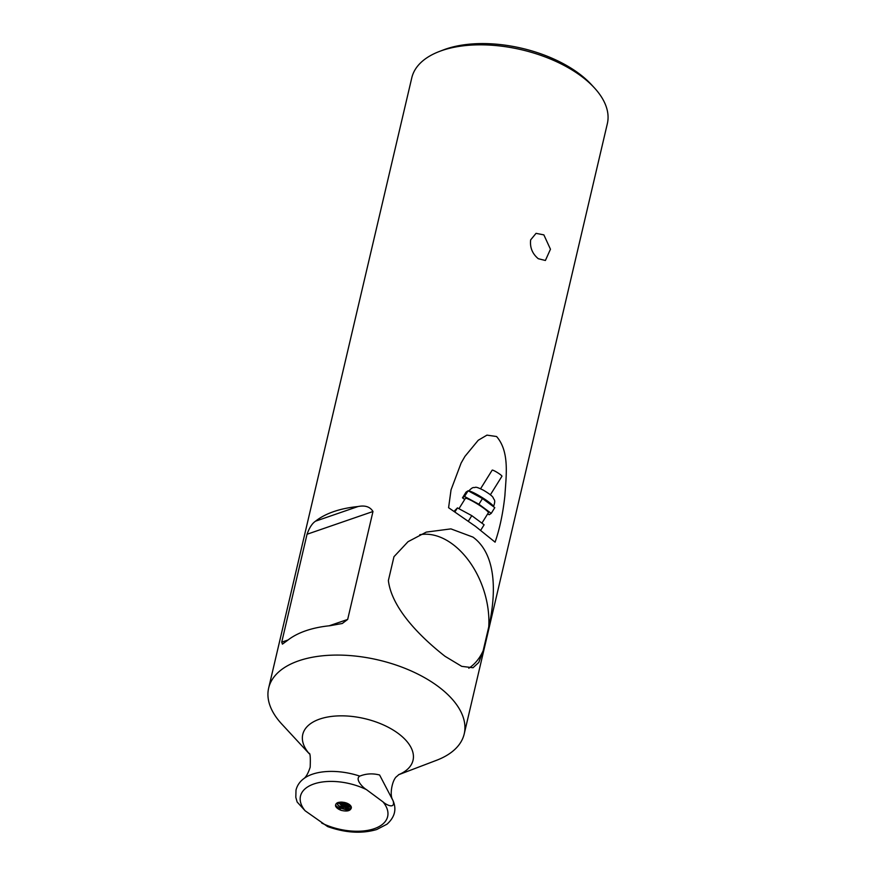 <?xml version="1.0" encoding="UTF-8"?>
<svg xmlns="http://www.w3.org/2000/svg" width="876" height="876" viewBox="0 0 876 876"><rect width="100%" height="100%" fill="white"/><g stroke="black" fill="none" stroke-linecap="round" stroke-linejoin="round"><path stroke-width="1.31" d="M480.585 488.731L492.17 470.149A5.76 0.712 31.9 0 1 497.437 472.591A5.76 0.712 31.9 0 1 501.948 476.237L490.363 494.83M464.707 499.473L462.484 497.831L464.543 496.473L478.92 504.248L491.239 513.369L489.169 514.727L487.658 513.905M458.947 508.715L465.353 498.433A13.556 1.664 31.9 0 1 477.738 504.182A13.556 1.664 31.9 0 1 488.37 512.767L481.899 523.147M478.92 504.248L482.479 498.532L494.787 507.653L491.239 513.369M464.543 496.473L468.102 490.768L482.479 498.532M462.484 497.831L466.043 492.126L468.102 490.768M468.364 521.176L471.803 515.657L484.121 524.79L480.694 530.276M454.929 511.902L457.436 507.894L471.803 515.657M454.075 511.332L457.436 507.894M337.348 802.788L337.085 803.861L340.348 808.165L347.214 810.015L351.276 808.099C350.258 810.946 346.896 811.702 341.191 810.355L335.486 805.175M341.202 810.355A8.968 4.676 13.2 0 1 335.618 806.216C335.223 803.051 337.829 801.737 343.458 802.307A7.413 3.865 13.2 0 1 351.298 808.033A7.413 3.865 13.2 0 1 351.276 808.099M349.94 808.8L338.432 805.745M350.564 806.128L339.154 803.183M348.692 804.069L341.41 802.087M347.871 803.61L342.483 802.164M340.468 802.087L345.549 804.409L349.502 804.628M337.994 802.525L342.866 806.435L349.579 807.168L351.101 806.5M348.517 803.96L341.76 802.098M351.342 807.606L350.4 808.57L344.367 808.92L338.344 805.646L337.293 802.92M350.827 806.008L347.038 806.588L340.315 804.212L338.519 802.372M359.795 776.114A49.625 25.886 -166.8 0 0 303.446 778.895C299.592 781.896 297.106 785.641 296 790.119L295.814 797.346L297.15 802.022L305.122 810.771L327.624 826.583C345.451 832.912 361.821 833.897 376.724 829.528L387.006 824.185C394.627 817.341 396.708 809.643 393.236 801.113L393.094 800.795C395.547 809.457 386.338 805 383.02 801.901L366.442 789.615C362.872 787.612 354.616 779.114 359.795 776.114C366.091 773.596 372.694 773.223 379.604 774.997L393.094 800.795M309.239 753.743L281.743 724.014A100.433 52.385 13.2 0 1 268.658 688.054A100.433 52.385 13.2 0 1 298.727 660.811A100.433 52.385 13.2 0 1 437.978 686.324A100.433 52.385 13.2 0 1 464.214 733.924A100.433 52.385 13.2 0 1 436.5 760.313L398.657 774.712M445.019 656.288C422.013 638.275 391.824 609.17 388.375 580.547L393.97 556.709L408.03 541.697L426.262 532.104L450.921 528.885L472.974 537.108C497.097 554.738 496.123 594.585 488.742 626.942L483.147 650.78L478.778 662.453L473.029 667.742L461.729 666.351L445.019 656.288M475.504 526.356L448.589 507.708L451.041 489.859L461.115 463.054L464.926 456.407L478.241 440.256L486.957 435.131L496.572 436.522C509.909 451.786 506.032 476.478 504.904 495.509C502.999 513.248 499.725 528.808 495.082 542.156L475.504 526.356M538.28 258.705C532.323 253.733 529.783 247.459 530.659 239.871L536.046 233.344L543.865 234.877L550.457 249.222L545.398 260.479L538.28 258.705M268.658 688.054L411.786 77.811A100.433 52.385 13.2 0 1 439.5 51.421A100.433 52.385 13.2 0 1 581.117 76.07A100.433 52.385 13.2 0 1 594.257 87.72A100.433 52.385 13.2 0 1 607.342 123.68L464.214 733.924M315.546 521.176A100.433 52.385 13.2 0 1 357.988 506.547C365.106 505.113 370.11 506.766 372.979 511.507L347.673 619.431L342.275 623.493L330.033 625.716A100.433 52.385 -166.8 0 0 287.591 640.356L282.411 644.134L281.733 642.163L307.049 534.25C309.359 527.724 312.185 523.366 315.546 521.176L357.988 506.547M594.257 87.72L591.333 84.545A95.911 50.031 -166.8 0 0 578.773 73.42A95.911 50.031 -166.8 0 0 443.53 49.877L439.5 51.421M483.147 650.78A71.733 47.162 -109 0 1 468.791 668.224M419.768 534.732A71.733 47.162 -109 0 1 488.742 626.942M468.671 491.075A14.684 1.807 31.9 0 1 482.413 497.688A14.684 1.807 31.9 0 1 493.484 506.689C496.123 499.276 493.779 500.097 493.199 497.732C492.432 496.123 489.18 493.626 483.464 490.231C478.646 487.801 475.898 486.848 475.219 487.385C473.587 488.074 473.533 485.983 468.55 491.173M321.7 823.057A44.764 23.345 -166.8 0 0 374.249 828.696A44.764 23.345 -166.8 0 0 383.02 801.901M366.442 789.615A44.764 23.345 -166.8 0 0 313.893 783.965A44.764 23.345 -166.8 0 0 305.122 810.771M398.722 774.669A56.633 29.543 -166.8 0 0 398.241 733.464A56.633 29.543 -166.8 0 0 319.718 719.076A56.633 29.543 -166.8 0 0 309.195 753.667M309.042 753.382C310.192 752.758 310.564 757.357 310.181 767.19C308.144 773.464 305.899 777.362 303.446 778.895A49.625 25.886 -166.8 0 0 303.271 779.027M281.733 642.163L288.073 639.973M329.157 625.803L347.673 619.431M307.049 534.25L372.979 511.507M392.568 799.602C389.272 794.444 392.514 778.983 396.938 776.322L398.985 774.483"/></g></svg>
